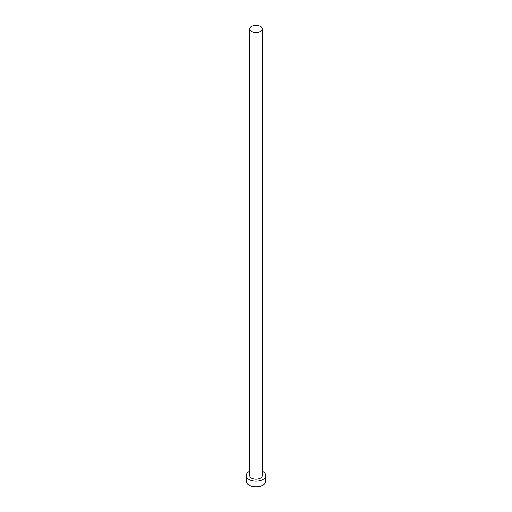 <?xml version="1.0" encoding="UTF-8"?>
<svg xmlns="http://www.w3.org/2000/svg" width="512" height="512" viewBox="0 0 512 512"><rect width="100%" height="100%" fill="white"/><g stroke="black" fill="none" stroke-linecap="round" stroke-linejoin="round"><path stroke-width="0.77" d="M251.59 31.469A6.234 3.597 0 0 0 258.387 32.25A6.234 3.597 0 0 0 262.234 28.922A6.234 3.597 0 0 0 260.41 26.381A6.234 3.597 0 0 0 253.613 25.6A6.234 3.597 0 0 0 249.766 28.922A6.234 3.597 0 0 0 251.59 31.469M249.766 28.922L249.766 475.578A6.234 3.597 0 0 0 251.59 478.118A6.234 3.597 0 0 0 258.387 478.899A6.234 3.597 0 0 0 262.234 475.578L262.234 28.922M249.766 471.29A9.696 5.6 0 0 0 246.304 475.578A9.696 5.6 0 0 0 249.146 479.533A9.696 5.6 0 0 0 259.712 480.749A9.696 5.6 0 0 0 265.696 475.578A9.696 5.6 0 0 0 262.854 471.616A9.696 5.6 0 0 0 262.234 471.29M246.304 475.578L246.304 481.229A9.696 5.6 0 0 0 249.146 485.184A9.696 5.6 0 0 0 259.712 486.4A9.696 5.6 0 0 0 265.696 481.229L265.696 475.578"/></g></svg>
